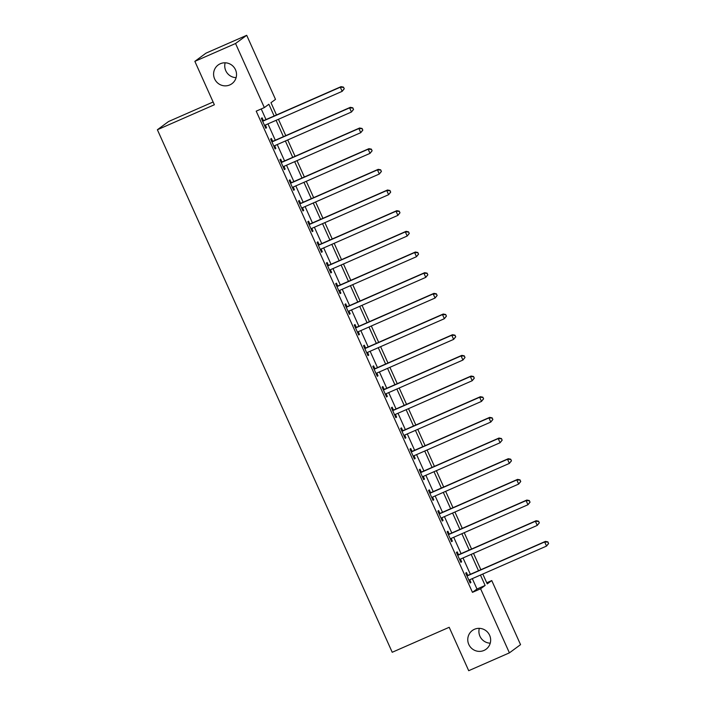 <?xml version="1.0" encoding="UTF-8"?>
<svg xmlns="http://www.w3.org/2000/svg" width="706" height="706" viewBox="0 0 706 706"><rect width="100%" height="100%" fill="white"/><g stroke="black" fill="none" stroke-linecap="round" stroke-linejoin="round"><path stroke-width="1.06" d="M474.45 629.284A11.614 11.367 53.7 0 1 486.09 649.22A11.614 11.367 53.7 0 1 469.366 645.549A11.614 11.367 53.7 0 1 474.45 629.284M220.29 63.752A11.614 11.367 53.7 0 1 231.93 83.696A11.614 11.367 53.7 0 1 215.206 80.025A11.614 11.367 53.7 0 1 220.29 63.752M490.238 643.184A11.614 11.367 53.7 0 1 479.321 628.349M236.078 77.651A11.614 11.367 53.7 0 1 225.161 62.816M213.115 101.991L168.54 121.538L157.385 129.745L392.218 652.273L449.192 627.29L468.705 670.7L509.405 652.856L480.601 588.778L485.128 585.45L480.451 575.055M157.385 129.745L214.359 104.762L194.856 61.351L206.002 53.144L246.703 35.3L275.499 99.378L270.98 102.705L276.487 114.972M486.734 582.777L491.755 580.57L520.551 644.649L509.405 652.856M274.14 115.996L268.871 104.259L264.344 107.586L256.207 111.151L472.464 592.343L476.982 589.025L472.314 578.629M470.373 574.305L463.021 557.952M461.08 553.636L453.737 537.284M451.796 532.968L444.445 516.615M442.503 512.291L435.161 495.947M433.21 491.623L425.868 475.279M423.927 470.955L416.575 454.602M414.634 450.287L407.291 433.934M405.35 429.619L397.999 413.266M396.057 408.942L388.706 392.598M386.764 388.274L379.422 371.93M377.481 367.605L370.129 351.253M368.188 346.937L360.845 330.584M358.895 326.269L351.553 309.916M349.611 305.592L342.26 289.248M340.318 284.924L332.976 268.58M331.035 264.256L323.683 247.903M321.742 243.588L314.391 227.235M312.449 222.919L305.107 206.567M303.165 202.243L295.814 185.899M293.873 181.574L286.521 165.23M284.58 160.906L277.237 144.554M275.296 140.238L267.945 123.885M266.003 119.57L261.229 108.945M263.32 120.497L262.111 117.814L261.352 118.361L265.809 128.289L266.568 127.733L265.359 125.041M272.604 141.174L271.395 138.482L270.645 139.038L275.102 148.957L275.852 148.401L274.643 145.71A1.818 1.774 -126.3 0 0 274.06 146.089L273.893 146.266M281.897 161.842L280.688 159.15L279.929 159.706L284.394 169.625L285.145 169.069L283.936 166.387M291.181 182.51L289.972 179.818L289.222 180.374L293.678 190.293L294.437 189.746L293.228 187.055A1.818 1.774 -126.3 0 0 292.637 187.434L292.469 187.611M300.474 203.178L299.265 200.486L298.514 201.042L302.971 210.97L303.721 210.414L302.512 207.723M309.766 223.846L308.557 221.163L307.798 221.719L312.264 231.639L313.014 231.083L311.805 228.391A1.818 1.774 -126.3 0 0 311.222 228.77L311.055 228.947M319.05 244.523L317.841 241.831L317.091 242.387L321.548 252.307L322.307 251.751L321.098 249.059M328.343 265.191L327.134 262.5L326.384 263.056L330.84 272.975L331.591 272.419L330.382 269.736A1.818 1.774 -126.3 0 0 329.799 270.116L329.631 270.283M337.636 285.859L336.427 283.168L335.668 283.724L340.124 293.643L340.883 293.096L339.674 290.404M346.92 306.528L345.711 303.836L344.96 304.392L349.417 314.32L350.167 313.764L348.958 311.072A1.818 1.774 -126.3 0 0 348.376 311.452L348.208 311.628M356.212 327.205L355.003 324.513L354.244 325.069L358.71 334.988L359.46 334.432L358.251 331.741M365.496 347.873L364.287 345.181L363.537 345.737L367.994 355.656L368.753 355.1L367.544 352.409M374.789 368.541L373.58 365.849L372.83 366.405L377.286 376.324L378.037 375.769L376.827 373.086M384.082 389.209L382.873 386.517L382.114 387.073L386.579 396.993L387.329 396.445L386.12 393.754M393.366 409.877L392.157 407.185L391.406 407.741L395.863 417.67L396.622 417.114L395.413 414.422M402.658 430.554L401.449 427.862L400.699 428.418L405.156 438.338L405.906 437.782L404.697 435.09L404.017 435.805M411.951 451.222L410.742 448.531L409.983 449.087L414.44 459.006L415.199 458.45L413.99 455.758M421.235 471.89L420.026 469.199L419.276 469.755L423.732 479.674L424.482 479.118L423.282 476.435L422.594 477.141M430.528 492.559L429.319 489.867L428.56 490.423L433.025 500.342L433.775 499.795L432.566 497.103A1.818 1.774 -126.3 0 0 431.984 497.483L431.816 497.659M439.812 513.227L438.602 510.544L437.852 511.091L442.309 521.019L443.068 520.463L441.859 517.772M449.104 533.904L447.895 531.212L447.145 531.768L451.602 541.687L452.352 541.131L451.143 538.44M458.397 554.572L457.188 551.88L456.429 552.436L460.894 562.355L461.645 561.799L460.436 559.108M467.681 575.24L466.472 572.548L465.722 573.104L470.178 583.024L470.937 582.468L469.728 579.785M194.856 61.351L235.548 43.507L246.703 35.3M472.464 592.343L480.601 588.778M264.344 107.586L235.548 43.507M478.509 570.739L471.167 554.386M469.225 550.062L461.874 533.718M459.933 529.394L452.581 513.05M450.64 508.726L443.297 492.373M441.356 488.058L434.005 471.705M432.063 467.39L424.721 451.037M422.779 446.713L415.428 430.369M413.487 426.045L406.135 409.701M404.194 405.376L396.851 389.024M394.91 384.708L387.559 368.355M385.617 364.04L378.266 347.687M376.324 343.363L368.982 327.019M367.041 322.695L359.689 306.351M357.748 302.027L350.405 285.674M348.464 281.359L341.113 265.006M339.171 260.69L331.82 244.338M329.878 240.014L322.536 223.67M320.595 219.345L313.243 203.001M311.302 198.677L303.951 182.324M302.009 178.009L294.667 161.656M292.725 157.341L285.374 140.988M283.433 136.664L276.09 120.32M482.798 574.031L487.237 583.897L491.755 580.57M278.429 119.288L285.78 135.64M287.721 139.956L295.064 156.308M297.014 160.633L304.357 176.977M306.298 181.301L313.649 197.645M315.591 201.969L322.933 218.322M324.875 222.637L332.226 238.99M334.167 243.305L341.519 259.658M343.46 263.982L350.803 280.326M352.744 284.65L360.095 300.994M362.037 305.319L369.388 321.671M371.33 325.987L378.672 342.339M380.613 346.655L387.965 363.008M389.906 367.332L397.249 383.676M399.19 388L406.541 404.344M408.483 408.668L415.834 425.021M417.775 429.336L425.118 445.689M427.059 450.004L434.411 466.357M436.352 470.681L443.703 487.025M445.645 491.35L452.987 507.693M454.929 512.018L462.28 528.37M464.221 532.686L471.564 549.039M473.505 553.354L480.857 569.707M476.982 589.025L485.128 585.45M265.73 128.104L266.568 127.733M275.022 148.772L275.852 148.401M284.306 169.44L285.145 169.069M293.599 190.108L294.437 189.746M302.883 210.776L303.721 210.414M312.176 231.453L313.014 231.083M321.468 252.121L322.307 251.751M330.752 272.79L331.591 272.419M340.045 293.458L340.883 293.096M349.338 314.126L350.167 313.764M358.622 334.803L359.46 334.432M367.914 355.471L368.753 355.1M377.198 376.139L378.037 375.769M386.491 396.807L387.329 396.445M395.784 417.475L396.622 417.114M405.067 438.152L405.906 437.782M414.36 458.821L415.199 458.45M423.653 479.489L424.482 479.118M432.937 500.157L433.775 499.795M442.23 520.825L443.068 520.463M451.513 541.502L452.352 541.131M460.806 562.17L461.645 561.799M470.099 582.838L470.937 582.468M344.246 88.788L343.504 87.129L344.246 88.788L342.163 91.339L265.324 125.033A1.818 1.774 -126.3 0 0 264.776 125.421L264.6 125.597M343.946 89.009L342.163 91.339L340.301 87.209L341.06 86.653L264.22 120.347A1.818 1.774 -126.3 0 1 263.559 120.497L262.323 120.523M262.561 121.053L262.808 121.053A1.818 1.774 -126.3 0 0 263.47 120.902L340.301 87.209L343.204 87.359M265.394 125.006L264.671 125.756M343.504 87.129L341.06 86.653M353.538 109.456L352.797 107.806L353.538 109.456L351.456 112.016L274.616 145.71M353.238 109.677L351.456 112.016L349.594 107.877L350.344 107.321L273.513 141.015A1.818 1.774 -126.3 0 1 272.851 141.165L271.616 141.2M271.854 141.729L272.092 141.721A1.818 1.774 -126.3 0 0 272.754 141.571L349.594 107.877L352.497 108.027M274.678 145.674L273.963 146.424M352.797 107.806L350.344 107.321M362.831 130.125L362.081 128.474L362.831 130.125L360.74 132.684L283.909 166.378A1.818 1.774 -126.3 0 0 283.353 166.766L283.185 166.934M362.522 130.345L360.74 132.684L358.886 128.545L359.636 127.998L282.797 161.692A1.818 1.774 -126.3 0 1 282.135 161.833L280.9 161.868M281.138 162.398L281.385 162.389A1.818 1.774 -126.3 0 0 282.047 162.239L358.886 128.545L361.781 128.695M283.971 166.351L283.256 167.093M362.081 128.474L359.636 127.998M372.115 150.793L371.374 149.142L372.115 150.793L370.032 153.352L293.193 187.046M371.815 151.022L370.032 153.352L368.17 149.222L368.929 148.666L292.09 182.36A1.818 1.774 -126.3 0 1 291.428 182.501L290.192 182.536M290.431 183.066L290.678 183.057A1.818 1.774 -126.3 0 0 291.34 182.916L368.17 149.222L371.074 149.363M293.264 187.019L292.54 187.761M371.374 149.142L368.929 148.666M381.408 171.47L380.666 169.811L381.408 171.47L379.316 174.02L302.486 207.714A1.818 1.774 -126.3 0 0 301.93 208.102L301.762 208.279M381.108 171.69L379.316 174.02L377.463 169.89L378.213 169.334L301.383 203.028A1.818 1.774 -126.3 0 1 300.721 203.178L299.485 203.204M299.723 203.734L299.962 203.725A1.818 1.774 -126.3 0 0 300.624 203.584L377.463 169.89L380.357 170.031M302.547 207.688L301.833 208.429M380.666 169.811L378.213 169.334M390.692 192.138L389.95 190.479L390.692 192.138L388.609 194.688L311.77 228.382M390.392 192.359L388.609 194.688L386.756 190.558L387.506 190.002L310.666 223.696A1.818 1.774 -126.3 0 1 310.005 223.846L308.769 223.873M309.007 224.402L309.254 224.402A1.818 1.774 -126.3 0 0 309.916 224.252L386.756 190.558L389.65 190.708M311.84 228.356L311.125 229.106M389.95 190.479L387.506 190.002M399.984 212.806L399.243 211.156L399.984 212.806L397.902 215.365L321.062 249.059A1.818 1.774 -126.3 0 0 320.506 249.439L320.339 249.615M399.684 213.027L397.902 215.365L396.04 211.226L396.798 210.67L319.959 244.364A1.818 1.774 -126.3 0 1 319.297 244.514L318.062 244.55M318.3 245.079L318.547 245.07A1.818 1.774 -126.3 0 0 319.209 244.92L396.04 211.226L398.943 211.376M321.124 249.024L320.409 249.774M399.243 211.156L396.798 210.67M409.277 233.474L408.536 231.824L409.277 233.474L407.185 236.033L330.355 269.727M408.977 233.695L407.185 236.033L405.332 231.895L406.082 231.347L329.252 265.041A1.818 1.774 -126.3 0 1 328.59 265.182L327.355 265.218M327.593 265.747L327.831 265.738A1.818 1.774 -126.3 0 0 328.493 265.588L405.332 231.895L408.227 232.045M330.417 269.701L329.702 270.442M408.536 231.824L406.082 231.347M418.561 254.142L417.82 252.492L418.561 254.142L416.478 256.702L339.639 290.395A1.818 1.774 -126.3 0 0 339.092 290.784L338.915 290.96M418.261 254.372L416.478 256.702L414.616 252.571L415.375 252.016L338.536 285.709A1.818 1.774 -126.3 0 1 337.874 285.851L336.638 285.886M336.877 286.415L337.124 286.407A1.818 1.774 -126.3 0 0 337.786 286.265L414.616 252.571L417.52 252.713M339.71 290.369L338.986 291.11M417.82 252.492L415.375 252.016M427.854 274.819L427.112 273.16L427.854 274.819L425.771 277.37L348.932 311.064M427.554 275.04L425.771 277.37L423.909 273.24L424.659 272.684L347.829 306.378A1.818 1.774 -126.3 0 1 347.167 306.528L345.931 306.554M346.169 307.084L346.408 307.075A1.818 1.774 -126.3 0 0 347.07 306.933L423.909 273.24L426.812 273.381M348.993 311.037L348.279 311.778M427.112 273.16L424.659 272.684M437.146 295.487L436.396 293.828L437.146 295.487L435.055 298.038L358.224 331.732A1.818 1.774 -126.3 0 0 357.668 332.12L357.501 332.297M436.837 295.708L435.055 298.038L433.202 293.908L433.952 293.352L357.112 327.046A1.818 1.774 -126.3 0 1 356.451 327.196L355.215 327.222M355.453 327.752L355.7 327.752A1.818 1.774 -126.3 0 0 356.362 327.602L433.202 293.908L436.096 294.058M358.286 331.705L357.571 332.455M436.396 293.828L433.952 293.352M446.43 316.156L445.689 314.505L446.43 316.156L444.348 318.715L367.508 352.409A1.818 1.774 -126.3 0 0 366.952 352.788L366.785 352.965M446.13 316.376L444.348 318.715L442.485 314.576L443.244 314.02L366.405 347.714A1.818 1.774 -126.3 0 1 365.743 347.864L364.508 347.899M364.746 348.429L364.993 348.42A1.818 1.774 -126.3 0 0 365.655 348.27L442.485 314.576L445.389 314.726M367.579 352.373L366.855 353.124M445.689 314.505L443.244 314.02M455.723 336.824L454.982 335.173L455.723 336.824L453.631 339.383L376.801 373.077A1.818 1.774 -126.3 0 0 376.245 373.465L376.077 373.633M455.423 337.044L453.631 339.383L451.778 335.244L452.528 334.697L375.698 368.391A1.818 1.774 -126.3 0 1 375.036 368.532L373.801 368.567M374.039 369.097L374.277 369.088A1.818 1.774 -126.3 0 0 374.939 368.938L451.778 335.244L454.673 335.394M376.863 373.05L376.148 373.792M454.982 335.173L452.528 334.697M465.007 357.492L464.266 355.842L465.007 357.492L462.924 360.051L386.085 393.745A1.818 1.774 -126.3 0 0 385.538 394.133L385.37 394.31M464.707 357.721L462.924 360.051L461.071 355.921L461.821 355.365L384.982 389.059A1.818 1.774 -126.3 0 1 384.32 389.2L383.084 389.235M383.323 389.765L383.57 389.756A1.818 1.774 -126.3 0 0 384.232 389.615L461.071 355.921L463.966 356.062M386.156 393.719L385.441 394.46M464.266 355.842L461.821 355.365M474.3 378.169L473.558 376.51L474.3 378.169L472.217 380.719L395.378 414.413A1.818 1.774 -126.3 0 0 394.822 414.801L394.654 414.978M474 378.39L472.217 380.719L470.355 376.589L471.114 376.033L394.275 409.727A1.818 1.774 -126.3 0 1 393.613 409.877L392.377 409.904M392.615 410.433L392.863 410.424A1.818 1.774 -126.3 0 0 393.524 410.283L470.355 376.589L473.258 376.73M395.439 414.387L394.725 415.128M473.558 376.51L471.114 376.033M483.592 398.837L482.851 397.178L483.592 398.837L481.501 401.396L404.67 435.081A1.818 1.774 -126.3 0 0 404.114 435.47L403.947 435.646M483.292 399.058L481.501 401.396L479.648 397.257L480.398 396.701L403.567 430.395A1.818 1.774 -126.3 0 1 402.905 430.545L401.67 430.572M401.908 431.101L402.146 431.101A1.818 1.774 -126.3 0 0 402.808 430.951L479.648 397.257L482.542 397.407M482.851 397.178L480.398 396.701M492.876 419.505L492.135 417.855L492.876 419.505L490.794 422.064L413.954 455.758A1.818 1.774 -126.3 0 0 413.407 456.138L413.231 456.314M492.576 419.726L490.794 422.064L488.931 417.926L489.69 417.37L412.851 451.063A1.818 1.774 -126.3 0 1 412.189 451.213L410.954 451.249M411.192 451.778L411.439 451.769A1.818 1.774 -126.3 0 0 412.101 451.619L488.931 417.926L491.835 418.076M414.025 455.723L413.301 456.473M492.135 417.855L489.69 417.37M502.169 440.173L501.428 438.523L502.169 440.173L500.086 442.733L423.247 476.426A1.818 1.774 -126.3 0 0 422.691 476.815L422.523 476.982M501.869 440.394L500.086 442.733L498.224 438.594L498.974 438.047L422.144 471.74A1.818 1.774 -126.3 0 1 421.482 471.882L420.246 471.917M420.485 472.446L420.723 472.438A1.818 1.774 -126.3 0 0 421.385 472.288L498.224 438.594L501.128 438.744M501.428 438.523L498.974 438.047M511.462 460.841L510.712 459.191L511.462 460.841L509.37 463.401L432.54 497.095M511.153 461.071L509.37 463.401L507.517 459.271L508.267 458.715L431.428 492.409A1.818 1.774 -126.3 0 1 430.775 492.55L429.539 492.585M429.769 493.115L430.016 493.106A1.818 1.774 -126.3 0 0 430.678 492.964L507.517 459.271L510.412 459.412M432.601 497.068L431.887 497.809M510.712 459.191L508.267 458.715M520.746 481.518L520.004 479.859L520.746 481.518L518.663 484.069L441.824 517.763A1.818 1.774 -126.3 0 0 441.268 518.151L441.1 518.328M520.446 481.739L518.663 484.069L516.801 479.939L517.56 479.383L440.72 513.077A1.818 1.774 -126.3 0 1 440.059 513.227L438.823 513.253M439.061 513.783L439.308 513.774A1.818 1.774 -126.3 0 0 439.97 513.633L516.801 479.939L519.704 480.08M441.894 517.736L441.171 518.478M520.004 479.859L517.56 479.383M530.038 502.187L529.297 500.528L530.038 502.187L527.947 504.746L451.116 538.431A1.818 1.774 -126.3 0 0 450.56 538.819L450.393 538.996M529.738 502.407L527.947 504.746L526.094 500.607L526.844 500.051L450.013 533.745A1.818 1.774 -126.3 0 1 449.351 533.895L448.116 533.921M448.354 534.451L448.592 534.451A1.818 1.774 -126.3 0 0 449.254 534.301L526.094 500.607L528.997 500.757M451.178 538.404L450.463 539.155M529.297 500.528L526.844 500.051M539.322 522.855L538.581 521.204L539.322 522.855L537.24 525.414L460.4 559.108A1.818 1.774 -126.3 0 0 459.853 559.487L459.685 559.664M539.022 523.075L537.24 525.414L535.386 521.275L536.136 520.719L459.297 554.413A1.818 1.774 -126.3 0 1 458.635 554.563L457.4 554.598M457.638 555.128L457.885 555.119A1.818 1.774 -126.3 0 0 458.547 554.969L535.386 521.275L538.281 521.425M460.471 559.073L459.756 559.823M538.581 521.204L536.136 520.719M548.615 543.523L547.874 541.873L548.615 543.523L546.532 546.082L469.693 579.776A1.818 1.774 -126.3 0 0 469.137 580.164L468.969 580.332M548.315 543.744L546.532 546.082L544.67 541.943L545.429 541.396L468.59 575.09A1.818 1.774 -126.3 0 1 467.928 575.231L466.692 575.266M466.931 575.796L467.178 575.787A1.818 1.774 -126.3 0 0 467.84 575.637L544.67 541.943L547.574 542.093M469.755 579.75L469.04 580.491M547.874 541.873L545.429 541.396M262.808 121.053L263.559 120.497M263.47 120.902L264.22 120.347M264.776 125.421L265.244 125.077M272.092 141.721L272.851 141.165M272.754 141.571L273.513 141.015M274.06 146.089L274.537 145.745M281.385 162.389L282.135 161.833M282.047 162.239L282.797 161.692M283.353 166.766L283.821 166.413M290.678 183.057L291.428 182.501M291.34 182.916L292.09 182.36M292.637 187.434L293.114 187.081M299.962 203.725L300.721 203.178M300.624 203.584L301.383 203.028M301.93 208.102L302.406 207.758M309.254 224.402L310.005 223.846M309.916 224.252L310.666 223.696M311.222 228.77L311.69 228.426M318.547 245.07L319.297 244.514M319.209 244.92L319.959 244.364M320.506 249.439L320.983 249.094M327.831 265.738L328.59 265.182M328.493 265.588L329.252 265.041M329.799 270.116L330.276 269.763M337.124 286.407L337.874 285.851M337.786 286.265L338.536 285.709M339.092 290.784L339.56 290.431M346.408 307.075L347.167 306.528M347.07 306.933L347.829 306.378M348.376 311.452L348.852 311.108M355.7 327.752L356.451 327.196M356.362 327.602L357.112 327.046M357.668 332.12L358.136 331.776M364.993 348.42L365.743 347.864M365.655 348.27L366.405 347.714M366.952 352.788L367.429 352.444M374.277 369.088L375.036 368.532M374.939 368.938L375.698 368.391M376.245 373.465L376.722 373.112M383.57 389.756L384.32 389.2M384.232 389.615L384.982 389.059M385.538 394.133L386.005 393.78M392.863 410.424L393.613 409.877M393.524 410.283L394.275 409.727M394.822 414.801L395.298 414.457M402.146 431.101L402.905 430.545M402.808 430.951L403.567 430.395M404.114 435.47L404.591 435.125M411.439 451.769L412.189 451.213M412.101 451.619L412.851 451.063M413.407 456.138L413.875 455.794M420.723 472.438L421.482 471.882M421.385 472.288L422.144 471.74M422.691 476.815L423.168 476.462M430.016 493.106L430.775 492.55M430.678 492.964L431.428 492.409M431.984 497.483L432.451 497.13M439.308 513.774L440.059 513.227M439.97 513.633L440.72 513.077M441.268 518.151L441.744 517.807M448.592 534.451L449.351 533.895M449.254 534.301L450.013 533.745M450.56 538.819L451.037 538.475M457.885 555.119L458.635 554.563M458.547 554.969L459.297 554.413M459.853 559.487L460.321 559.143M467.178 575.787L467.928 575.231M467.84 575.637L468.59 575.09M469.137 580.164L469.614 579.811"/></g></svg>
